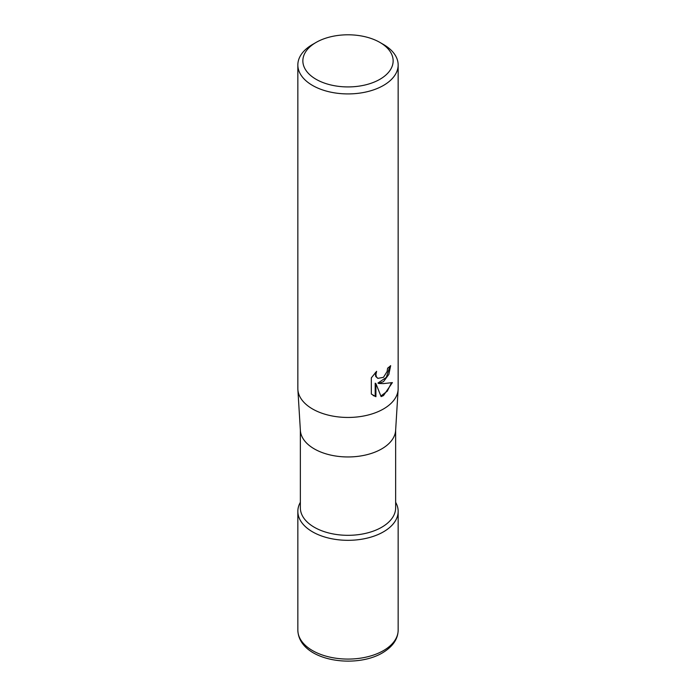 <?xml version="1.0" encoding="UTF-8"?>
<svg xmlns="http://www.w3.org/2000/svg" width="696" height="696" viewBox="0 0 696 696"><rect width="100%" height="100%" fill="white"/><g stroke="black" fill="none" stroke-linecap="round" stroke-linejoin="round"><path stroke-width="1.04" d="M395.65 429.937L395.65 507.81A47.65 27.509 180 0 1 366.235 533.223A47.65 27.509 180 0 1 314.305 527.263A47.65 27.509 180 0 1 300.35 507.81L300.35 429.937M395.65 502.312A50.155 28.962 180 0 1 374.283 536.024A50.155 28.962 180 0 1 312.53 531.831A50.155 28.962 180 0 1 300.35 502.312A50.155 28.962 180 0 0 297.845 511.351A50.155 28.962 180 0 0 328.808 538.112A50.155 28.962 180 0 0 383.47 531.831A50.155 28.962 180 0 0 398.155 511.351A50.155 28.962 180 0 0 395.65 502.312M379.92 42.43L383.47 44.483A50.155 28.962 180 0 1 398.155 64.954L398.155 388.49A50.155 28.962 180 0 1 398.129 389.516L395.624 430.424A47.65 27.509 180 0 1 365.452 455.045A47.65 27.509 180 0 1 314.305 448.903A47.65 27.509 180 0 1 300.376 430.424L297.871 389.516A50.155 28.962 180 0 1 297.845 388.49L297.845 64.954A50.155 28.962 180 0 1 312.53 44.483L316.08 42.43A45.144 26.065 180 0 1 379.92 42.43A45.144 26.065 180 0 1 379.92 79.292A45.144 26.065 180 0 1 316.08 79.292A45.144 26.065 180 0 1 316.08 42.43L312.53 44.483M398.129 389.516A50.155 28.962 180 0 1 383.47 408.97A50.155 28.962 180 0 1 312.53 408.97A50.155 28.962 180 0 1 297.871 389.516M383.47 381.669L378.659 383.479L383.47 383.609L392.405 382.6L383.47 395.598L381.103 396.598L375.91 383.618L375.91 396.711L371.325 394.023L371.325 377.867L376.606 371.325L375.892 374.535L376.405 376.84L377.832 378.372L383.47 377.328L387.089 371.534L387.62 368.184A50.155 28.962 0 0 0 390.673 365.644L388.829 374.422L383.47 381.669M398.155 64.954A50.155 28.962 180 0 1 383.47 85.434A50.155 28.962 180 0 1 328.808 91.715A50.155 28.962 180 0 1 297.845 64.954M389.917 366.331L386.315 377.423L377.945 383.061L378.659 383.479M377.841 378.372L375.683 376.423L375.335 372.63M373.134 395.502L375.188 396.294L375.188 383.2L375.91 383.618M380.886 396.024L387.28 391.178L391.457 382.826M375.188 396.294L375.91 396.711M297.845 630.124C298.801 660.539 354.412 669.482 382.426 652.892C392.735 646.715 397.981 639.119 398.155 630.124A50.155 28.962 180 0 1 383.47 650.595A50.155 28.962 180 0 1 328.808 656.876A50.155 28.962 180 0 1 297.845 630.124L297.845 511.351M398.155 630.124L398.155 511.351"/></g></svg>
